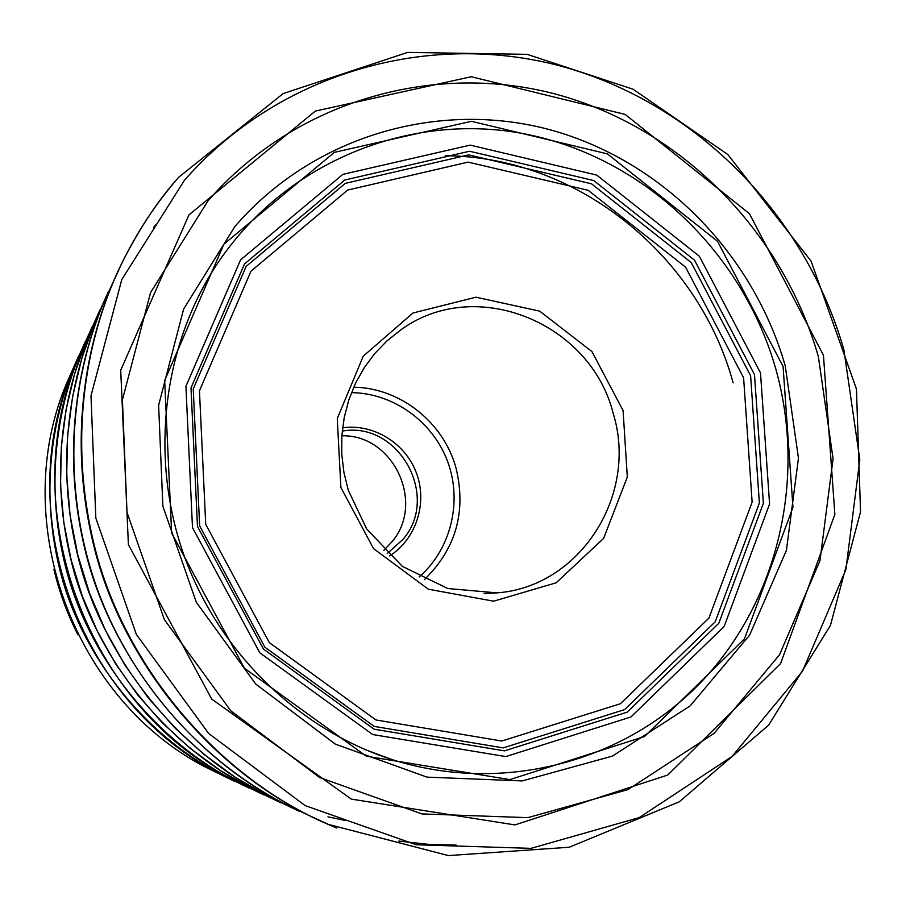 <?xml version="1.0" encoding="UTF-8"?>
<svg xmlns="http://www.w3.org/2000/svg" width="906" height="906" viewBox="0 0 906 906"><rect width="100%" height="100%" fill="white"/><g stroke="black" fill="none" stroke-linecap="round" stroke-linejoin="round"><path stroke-width="1.36" d="M341.834 435.809C393.306 434.268 425.582 503.011 391.8 541.981L383.872 550.27M387.202 553.6L403.023 539.353C440.588 496.228 398.368 420.735 342.23 431.12M342.604 427.768C373.725 423.476 405.628 443.306 416.545 473.328C427.655 503.272 416.148 539.036 389.648 555.91M97.508 318.221L92.865 326.704M92.152 326.76L79.932 354.223C12.378 507.213 86.466 709.013 236.976 781.946L264.054 794.981M85.13 341.958L73.477 368.244C9.581 514.132 79.864 705.548 222.978 775.434L248.878 787.937M122.933 260.951L103.601 302.887C66.319 391.675 63.714 496.828 97.757 590.372C132.333 683.724 202.366 762.206 288.244 805.774L330.112 825.241M108.527 291.347L94.892 321.789L81.733 358.595L72.559 396.851L67.52 436.126L66.693 475.899L70.136 515.707L77.803 555.027L89.603 593.362L105.413 630.236L125.005 665.174L148.142 697.745L174.518 727.541L203.771 754.222L235.526 777.461L269.365 796.997L299.456 811.391M99.909 309.988L87.044 338.821L74.643 373.736L66.013 410.022L61.291 447.224L60.555 484.891L63.828 522.569L71.098 559.783L82.276 596.057L97.225 630.95L115.764 664.019L137.644 694.868L162.582 723.113L190.26 748.413L220.317 770.496L252.366 789.103L280.826 802.75M623.079 410.577L627.314 476.998L603.656 538.345L556.171 582.796L493.657 601.188L428.323 589.194L373.532 548.606L340.882 487.496L337.27 418.572L363.227 356.205L412.943 313.012L475.967 297.191L539.693 311.143L591.958 351.596L623.079 410.577M205.73 524.336L199.445 390.814L250.985 271.177L347.666 190.067L468.108 162.117L588.107 190.283L685.57 267.145L743.6 377.734L752.127 502.128L708.922 618.107L620.395 703.747L501.799 741.017L375.933 719.964L269.32 642.614L205.73 524.336M199.648 525.899L193.238 388.991L246.138 266.398L345.277 183.374L468.662 154.869L591.505 183.805L691.233 262.547L750.61 375.73L759.375 503.068L715.219 621.81L624.642 709.602L503.192 747.892L374.201 726.408L264.858 647.167L199.648 525.899M197.463 526.386L190.996 387.904L244.529 263.918L344.801 180.011L469.557 151.245L593.713 180.543L694.494 260.169L754.494 374.574L763.373 503.272L718.786 623.317L627.269 712.105L504.495 750.859L374.042 729.183L263.442 649.058L197.463 526.386M192.491 527.643L185.911 386.318L240.588 259.852L342.921 174.337L470.146 145.119L596.692 175.062L699.364 256.262L760.496 372.853L769.579 503.996L724.2 626.386L630.972 716.952L505.797 756.589L372.717 734.551L259.829 652.83L192.491 527.643M54.485 571.641L64.054 603.09L76.851 632.581M419.15 576.975C450.916 549.33 462.49 501.901 447.768 461.867C433.091 421.811 393.578 393.147 351.46 392.626M613.215 413.476C590.712 322.536 475.174 275.152 400.543 330.101L386.907 340.95L374.722 353.567L364.189 367.768L355.492 383.34L348.787 400.044L344.212 417.598L341.845 435.707L341.743 454.087L343.918 472.422L348.334 490.406L366.726 529.013L402.366 566.386L447.813 588.515L497.02 592.886C580.599 586.714 638.402 494.461 613.215 413.476M484.155 593.509L497.02 592.886M353.725 387.202C400.418 387.87 443.861 422.604 456.08 468.266C466.465 511.731 455.899 548.866 424.382 579.647M92.831 326.783L89.954 332.343M81.347 350.792C57.293 406.726 43.873 485.491 66.806 571.607C89.649 657.382 155.424 741.935 240.283 783.656M74.904 364.778C52.05 418.221 39.388 493.272 61.246 575.197C83.024 656.793 145.504 737.224 226.307 777.167M78.743 355.764L67.463 381.347C7.089 520.576 73.782 702.252 209.92 769.341L235.073 781.538M733.147 382.864C698.435 255.028 577.167 156.568 445.31 155.73M365.243 749.624L391.528 759.409C503.702 795.23 626.397 761.402 702.83 680.281C779.171 598.787 806.283 477.077 775.706 368.629C742.41 251.913 643.815 157.565 525.831 134.111C408.074 110.815 279.512 163.669 212.355 271.404L199.988 293.238M783.078 366.454L717.495 241.256L607.371 153.873L471.437 121.313L334.439 152.333L223.918 244.156L164.666 380.475L171.642 533.068L244.416 668.22L366.375 756.227L509.885 779.602L644.517 736.521L744.483 638.832L792.954 507.258L783.078 366.454M785.242 365.865C753.146 253.669 662.671 161.041 551.21 130.09C439.852 99.535 313.77 135.141 234.869 226.534L183.59 309.127L158.618 405.31L162.876 506.239L196.319 602.252L255.775 684.087L335.265 744.086L426.964 777.122L522.184 780.927L612.422 756.114L690.191 705.853L749.568 635.185L786.419 550.316L798.458 458.176L785.242 365.865M208.029 200.849L150.555 292.615L122.412 399.784L127.01 512.411L164.348 619.568L230.792 710.814L319.603 777.507L421.89 813.916L527.847 817.654L627.983 789.613L714.03 733.43L779.5 654.789L819.975 560.678L833.078 458.708L818.367 356.647C782.807 232.661 683.147 130.056 559.795 95.243C436.59 60.883 296.307 99.467 208.029 200.849M823.452 355.243L749.421 213.669L625.117 114.405L471.222 76.738L315.379 111.064L188.958 214.903L120.713 370.192L128.392 544.619L211.71 699.07L351.313 799.115L514.993 824.913L667.756 775.026L780.564 663.588L834.868 514.415L823.452 355.243M843.871 349.671C805.513 216.104 698.413 105.39 565.367 67.35C432.49 29.819 280.532 70.747 184.439 180.271L121.8 279.558L90.985 395.786L95.832 518.085L136.364 634.46L208.629 733.452L305.163 805.615L416.205 844.754L531.007 848.367L639.262 817.574L732.048 756.465L802.467 671.301L845.876 569.636L859.817 459.659L843.871 349.671M178.55 177.44C158.267 199.954 139.422 228.414 122.027 262.808L122.016 262.819C88.199 331.924 66.149 433.895 95.096 548.572C123.737 662.841 214.586 775.604 328.199 824.403L336.817 828.061M121.359 264.144C87.678 333.046 65.719 434.665 94.575 548.934C123.137 662.796 213.635 775.151 326.84 823.814M105.005 299.535C76.591 364.495 60.351 456.873 87.236 558.413C113.975 659.557 191.879 759.285 291.483 807.427M398.81 841.074L427.825 844.279L456.182 845.128M96.296 318.414C69.479 380.067 54.269 467.428 79.705 563.272C105.005 658.753 178.437 752.886 272.627 798.673M155.787 224.881L153.59 227.395M88.448 335.401C63.08 394.065 48.811 476.918 72.933 567.654C96.942 658.039 166.342 747.133 255.639 790.791M327.938 816.85L345.027 820.406M53.884 569.206C59.241 592.06 67.27 613.94 77.961 634.834M209.513 769.126C73.76 701.923 7.271 520.871 67.293 381.766M212.231 271.596C161.347 353.929 150.26 462.909 185.062 558.289C220.237 653.543 299.218 729.489 391.313 759.341M122.016 262.819L122.016 262.819C137.338 231.54 156.206 203.046 178.629 177.327L283.17 93.578L407.677 52.389L527.133 54.349L633.067 89.23L727.835 154.53L811.142 261.245L856.442 389.025L860.541 511.765L830.451 625.4L768.628 725.185L679.251 801.81L569.308 847.223L448.402 855.581L327.893 824.279"/></g></svg>
